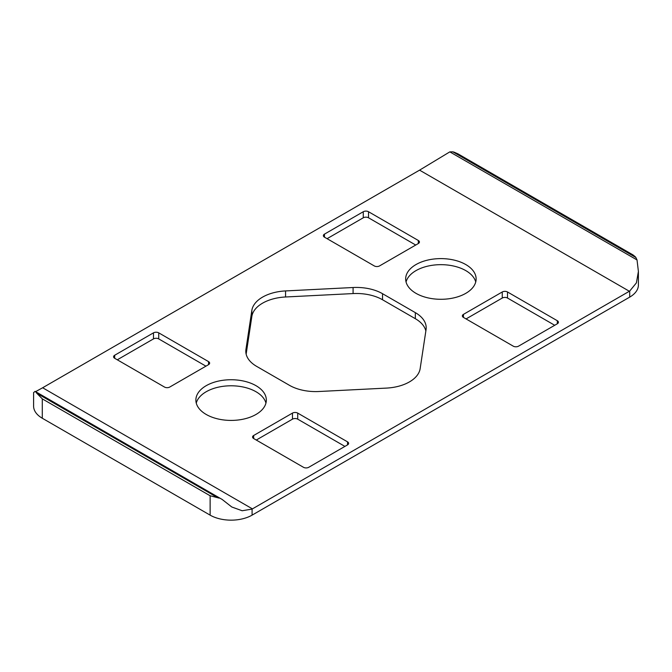 <?xml version="1.0" encoding="UTF-8"?>
<svg xmlns="http://www.w3.org/2000/svg" width="672" height="672" viewBox="0 0 672 672"><rect width="100%" height="100%" fill="white"/><g stroke="black" fill="none" stroke-linecap="round" stroke-linejoin="round"><path stroke-width="1.01" d="M246.145 354.127L251.849 316.453A37.086 21.412 180 0 1 285.566 296.982L353.086 293.572A37.086 21.412 180 0 1 382.544 299.762L415.338 318.696A37.086 21.412 180 0 1 425.855 330.952M382.544 293.706L415.338 312.64A37.086 21.412 180 0 1 426.199 327.785A37.086 21.412 180 0 1 426.056 329.65L420.151 368.634A37.086 21.412 180 0 1 386.434 388.097L318.914 391.507A37.086 21.412 180 0 1 289.456 385.316L256.662 366.383A37.086 21.412 180 0 1 245.801 351.246A37.086 21.412 180 0 1 245.944 349.373L251.849 310.397A37.086 21.412 180 0 1 285.566 290.926L353.086 287.515A37.086 21.412 180 0 1 382.544 293.706L382.544 299.762M265.944 403.099A35.23 20.345 0 0 0 231.101 385.787A35.23 20.345 0 0 0 196.266 403.099M475.734 281.98A35.23 20.345 0 0 0 440.899 264.667A35.23 20.345 0 0 0 406.056 281.98M297.713 413.095L347.542 441.865A3.713 2.142 180 0 1 348.625 443.377A3.713 2.142 180 0 1 347.542 444.889L308.725 467.3A3.713 2.142 180 0 1 303.484 467.3L253.655 438.53A3.713 2.142 180 0 1 252.571 437.018A3.713 2.142 180 0 1 253.655 435.498L292.471 413.095A3.713 2.142 180 0 1 297.713 413.095L297.713 419.152L344.912 446.401M297.713 419.152A3.713 2.142 0 0 0 292.471 419.152L256.276 440.042M158.726 332.85L208.555 361.62A3.713 2.142 180 0 1 209.639 363.132A3.713 2.142 180 0 1 208.555 364.644L169.739 387.055A3.713 2.142 180 0 1 164.497 387.055L114.668 358.285A3.713 2.142 180 0 1 113.585 356.773A3.713 2.142 180 0 1 114.668 355.261L153.476 332.85A3.713 2.142 180 0 1 158.726 332.85L158.726 338.906L205.926 366.156M158.726 338.906A3.713 2.142 0 0 0 153.476 338.906L117.289 359.797M507.503 291.976L557.332 320.737A3.713 2.142 180 0 1 558.415 322.249A3.713 2.142 180 0 1 557.332 323.77L518.524 346.172A3.713 2.142 180 0 1 513.274 346.172L463.445 317.411A3.713 2.142 180 0 1 462.361 315.89A3.713 2.142 180 0 1 463.445 314.378L502.261 291.976A3.713 2.142 180 0 1 507.503 291.976L507.503 298.032L554.711 325.282M507.503 298.032A3.713 2.142 0 0 0 502.261 298.032L466.074 318.923M368.516 211.73L418.345 240.492A3.713 2.142 180 0 1 419.429 242.012A3.713 2.142 180 0 1 418.345 243.524L379.529 265.927A3.713 2.142 180 0 1 374.287 265.927L324.458 237.166A3.713 2.142 180 0 1 323.375 235.654A3.713 2.142 180 0 1 324.458 234.133L363.275 211.73A3.713 2.142 180 0 1 368.516 211.73L368.516 217.787L415.724 245.036M368.516 217.787A3.713 2.142 0 0 0 363.275 217.787L327.088 238.678M34.969 391.381L222.18 499.464L35.171 391.398L33.6 392.566L33.6 406.132A29.669 17.128 0 0 0 42.294 418.244L210.126 515.138A29.669 17.128 0 0 0 252.084 515.138L252.084 509.082A29.669 17.128 -60 0 0 252.428 508.88L629.362 291.262L419.572 170.142A29.669 17.128 -60 0 0 419.916 169.94L449.82 151.872L452.861 151.838A29.669 17.128 180 0 1 454.272 152.233L457.993 153.871L632.982 254.898L635.208 256.696A29.669 17.128 180 0 1 635.88 257.51L452.861 151.838M638.4 271.446L636.401 282.878L629.706 291.06L629.706 297.116A29.669 17.128 0 0 0 638.4 285.004L638.4 271.446L637.031 259.955L635.88 257.51M629.706 297.116L252.084 515.138M36.12 392.448A29.669 17.128 180 0 0 36.792 393.263L42.294 398.866L210.126 495.76L217.728 497.725A29.669 17.128 180 0 0 219.139 498.112M222.18 499.464L231.79 506.999L242.155 510.745L252.084 509.082M419.572 170.142L42.638 387.761A29.669 17.128 -60 0 1 42.294 387.962L35.599 391.642M256.015 385.694A35.23 20.345 180 0 1 266.339 400.075A35.23 20.345 180 0 1 256.015 414.456A35.23 20.345 180 0 1 217.619 418.866A35.23 20.345 180 0 1 195.871 400.075A35.23 20.345 180 0 1 217.619 381.284A35.23 20.345 180 0 1 256.015 385.694M465.805 264.566A35.23 20.345 180 0 1 476.129 278.947A35.23 20.345 180 0 1 465.805 293.336A35.23 20.345 180 0 1 427.417 297.746A35.23 20.345 180 0 1 405.661 278.947A35.23 20.345 180 0 1 427.417 260.156A35.23 20.345 180 0 1 465.805 264.566M415.338 312.64L415.338 318.696M353.086 287.515L353.086 293.572M454.272 152.233L635.208 256.696M36.792 393.263L217.728 497.725M42.638 387.761L252.428 508.88M210.126 515.138L210.126 495.76M637.031 259.955L449.82 151.872M42.294 418.244L42.294 398.866M418.345 240.492L418.345 243.524M285.566 290.926L285.566 296.982M251.849 310.397L251.849 316.453M245.944 349.373L245.944 353.111M292.471 413.095L292.471 419.152M347.542 441.865L347.542 444.889M253.655 435.498L253.655 438.53M153.476 332.85L153.476 338.906M208.555 361.62L208.555 364.644M114.668 355.261L114.668 358.285M502.261 291.976L502.261 298.032M557.332 320.737L557.332 323.77M463.445 314.378L463.445 317.411M363.275 211.73L363.275 217.787M324.458 234.133L324.458 237.166"/></g></svg>
